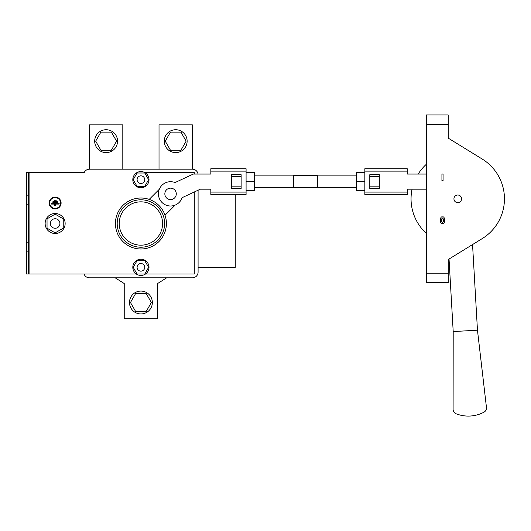 <?xml version="1.0" encoding="UTF-8"?>
<svg xmlns="http://www.w3.org/2000/svg" width="531" height="531" viewBox="0 0 531 531"><rect width="100%" height="100%" fill="white"/><g stroke="black" fill="none" stroke-linecap="round" stroke-linejoin="round"><path stroke-width="0.8" d="M198.09 267.345L235.26 267.345L235.26 194.479M55.138 214.152L63.242 218.832L63.242 228.184L55.138 232.863L47.04 228.184L47.04 218.832L55.138 214.152M45.135 223.505A10.009 10.009 0 0 0 60.142 232.173A10.009 10.009 0 0 0 60.142 214.843A10.009 10.009 0 0 0 45.135 223.505M59.903 223.505A4.766 4.766 0 0 0 55.138 218.745A4.766 4.766 0 0 0 50.372 223.505A4.766 4.766 0 0 0 55.138 228.27A4.766 4.766 0 0 0 59.903 223.505M129.478 302.511A11.436 11.436 0 0 0 146.629 312.414A11.436 11.436 0 0 0 146.629 292.608A11.436 11.436 0 0 0 129.478 302.511M151.368 302.511L146.138 293.457L135.684 293.457L130.46 302.511L135.684 311.564L146.138 311.564L151.368 302.511M164.258 141.166A11.436 11.436 0 0 1 181.416 131.263A11.436 11.436 0 0 1 181.416 151.069A11.436 11.436 0 0 1 164.258 141.166M186.149 141.166L180.925 150.22L170.471 150.22L165.241 141.166L170.471 132.113L180.925 132.113L186.149 141.166M117.563 141.166A11.436 11.436 0 0 0 100.405 131.263A11.436 11.436 0 0 0 100.405 151.069A11.436 11.436 0 0 0 117.563 141.166M95.673 141.166L100.897 150.22L111.351 150.22L116.581 141.166L111.351 132.113L100.897 132.113L95.673 141.166M198.09 190.217L198.09 272.111A5.715 5.715 0 0 1 192.375 277.826L89.447 277.826A5.715 5.715 0 0 1 84.057 274.023A5.715 5.715 0 0 1 84.057 274.016L136.321 274.023M198.03 174.055A5.715 5.715 0 0 0 192.375 169.183L89.447 169.183A5.715 5.715 0 0 0 84.25 172.515A5.715 5.715 0 0 1 84.25 172.515L29.889 172.522L29.889 274.016L136.314 274.016M194.286 172.515L144.717 172.515L194.28 172.522L194.286 174.055L194.28 172.522M194.286 274.023L194.286 191.996L194.28 274.016L145.501 274.023L194.28 274.016M55.138 208.962A5.954 5.954 0 0 0 60.302 200.028A5.954 5.954 0 0 0 49.98 200.028A5.954 5.954 0 0 0 55.138 208.962M57.136 202.464L53.14 202.464A0.405 0.405 0 0 1 52.735 202.052A0.405 0.405 0 0 1 53.14 201.647L57.136 201.647A0.405 0.405 0 0 1 57.547 202.052A0.405 0.405 0 0 1 57.136 202.464M55.138 208.417A5.416 5.416 0 0 0 59.83 200.293A5.416 5.416 0 0 0 50.452 200.293A5.416 5.416 0 0 0 55.138 208.417M54.494 201.11A0.405 0.405 0 0 1 54.089 200.698A0.405 0.405 0 0 1 54.494 200.293L55.782 200.293A0.405 0.405 0 0 1 56.193 200.698A0.405 0.405 0 0 1 55.782 201.11L54.494 201.11M54.733 205.305L54.733 204.083L51.52 204.083A0.405 0.405 0 0 1 51.115 203.678A0.405 0.405 0 0 1 51.52 203.273L58.762 203.273A0.405 0.405 0 0 1 59.167 203.678A0.405 0.405 0 0 1 58.762 204.083L55.549 204.083L55.549 205.305A0.405 0.405 0 0 1 55.138 205.709A0.405 0.405 0 0 1 54.733 205.305M29.889 274.016L26.55 274.016L26.55 204.209L28.455 204.209L28.455 172.522L29.889 172.522M26.55 204.209L26.55 195.156L28.455 195.156M26.55 242.806L28.455 242.806L28.455 251.86L26.55 251.86M26.55 195.156L26.55 172.522L28.455 172.522M28.455 274.016L28.455 251.86M28.455 242.806L28.455 204.209M122.807 169.183L122.807 124.871L89.447 124.871L89.447 169.183M159.021 169.183L159.021 124.871L192.375 124.871L192.375 169.183M115.181 277.826L124.234 283.547L124.234 318.806L157.588 318.806L157.588 283.547L166.641 277.826M137.058 173L133.208 179.67L137.058 186.341L144.764 186.341L148.614 179.67L144.764 173L137.058 173M132.81 179.67A8.098 8.098 0 0 0 148.58 182.266A8.098 8.098 0 0 0 144.724 172.522A8.098 8.098 0 0 0 132.81 179.67M137.098 179.67A3.81 3.81 0 0 0 142.819 182.969A3.81 3.81 0 0 0 142.819 176.365A3.81 3.81 0 0 0 137.098 179.67M137.058 260.675L133.208 267.345L137.058 274.016L144.764 274.016L148.614 267.345L144.764 260.675L137.058 260.675M132.81 267.345A8.098 8.098 0 0 0 145.507 274.016A8.098 8.098 0 0 0 144.678 260.177A8.098 8.098 0 0 0 132.81 267.345M137.098 267.345A3.81 3.81 0 0 0 142.819 270.644A3.81 3.81 0 0 0 142.819 264.046A3.81 3.81 0 0 0 137.098 267.345M317.372 187.569L317.372 175.655L293.55 175.655L293.55 187.569L317.372 187.569M246.085 192.096L246.085 194.479L210.827 194.479L210.827 192.096L246.085 192.096L246.085 181.615L254.668 181.615L254.668 190.669L246.085 190.669M210.827 171.128L210.827 168.745L246.085 168.745L246.085 171.128L210.827 171.128L210.827 174.055L193.297 174.055L175.051 182.564A12.153 12.153 0 0 0 159.187 189.594A12.153 12.153 0 0 0 166.515 205.311A12.153 12.153 0 0 0 182.093 197.678L200.346 189.169L210.827 189.169L210.827 192.096M246.085 181.615L246.085 171.128M241.134 176.385L241.134 174.706L231.602 174.706L231.602 176.385L241.134 176.385L241.134 188.525L231.602 188.525L231.602 186.839L241.134 186.839M175.051 182.564A12.153 12.153 0 0 0 159.187 189.594A12.153 12.153 0 0 0 166.515 205.311A12.153 12.153 0 0 0 182.093 197.678L200.346 189.169L210.827 189.169M231.602 176.385L231.602 186.839M246.085 172.562L254.668 172.562L254.668 181.615M426.3 189.169L407.244 189.169L407.244 192.096L364.837 192.096L364.837 181.615L356.255 181.615L356.255 190.669L364.837 190.669M364.837 192.096L364.837 194.479L407.244 194.479L407.244 192.096M369.788 176.385L369.788 174.706L379.32 174.706L379.32 176.385L369.788 176.385L369.788 188.525L379.32 188.525L379.32 186.839L369.788 186.839M407.244 171.128L407.244 168.745L364.837 168.745L364.837 171.128L407.244 171.128L407.244 174.055L426.3 174.055M364.837 181.615L364.837 171.128M426.3 164.311A46.695 46.695 0 0 0 418.169 174.055L407.244 174.055M379.32 176.385L379.32 186.839M356.255 181.615L356.255 172.562L364.837 172.562M448.224 273.166L448.224 282.698L426.3 282.698L426.3 273.166L448.224 273.166L448.224 259.54L482.234 238.598A46.695 46.695 0 0 0 482.234 159.068L448.224 138.126L448.224 124.5L426.3 124.5L426.3 273.166M426.3 124.5L426.3 114.968L448.224 114.968L448.224 124.5M448.224 259.54L449.034 259.042L453.202 331.576L453.102 409.341A4.766 4.766 0 0 0 456.129 413.782A33.353 33.353 0 0 0 483.96 412.189A4.766 4.766 0 0 0 486.456 407.43L477.462 330.182L453.202 331.576M477.462 330.182L472.55 244.565L482.234 238.598M482.234 159.068L448.224 138.126M442.502 216.94C439.675 215.752 439.675 224.799 442.502 223.611C445.33 224.799 445.33 215.752 442.502 216.94M441.931 174.055L441.931 180.726L443.073 180.726L443.073 174.055L441.931 174.055M442.502 217.989C440.889 219.515 440.889 221.035 442.502 222.562C444.115 221.035 444.115 219.515 442.502 217.989M159.307 189.275L149.184 199.397A25.495 25.495 0 0 1 165.022 215.234L175.144 205.112M115.419 223.505A25.495 25.495 0 0 0 153.658 245.587A25.495 25.495 0 0 0 153.658 201.428A25.495 25.495 0 0 0 115.419 223.505M164.842 193.855A5.715 5.715 0 0 0 173.418 198.806A5.715 5.715 0 0 0 173.418 188.903A5.715 5.715 0 0 0 164.842 193.855M412.063 189.169A46.695 46.695 0 0 0 426.3 233.355M453.939 198.833A3.81 3.81 0 0 0 459.66 202.132A3.81 3.81 0 0 0 459.66 195.534A3.81 3.81 0 0 0 453.939 198.833M140.914 245.183A21.671 21.671 0 0 0 159.678 212.672A21.671 21.671 0 0 0 122.143 212.672A21.671 21.671 0 0 0 140.914 245.183M140.914 247.22A23.716 23.716 0 0 1 117.198 223.505A23.716 23.716 0 0 1 140.914 199.795A23.716 23.716 0 0 1 164.623 223.505A23.716 23.716 0 0 1 140.914 247.22M293.55 175.894L254.668 175.894M293.55 187.33L254.668 187.33M317.372 187.33L356.255 187.33M317.372 175.894L356.255 175.894"/></g></svg>
